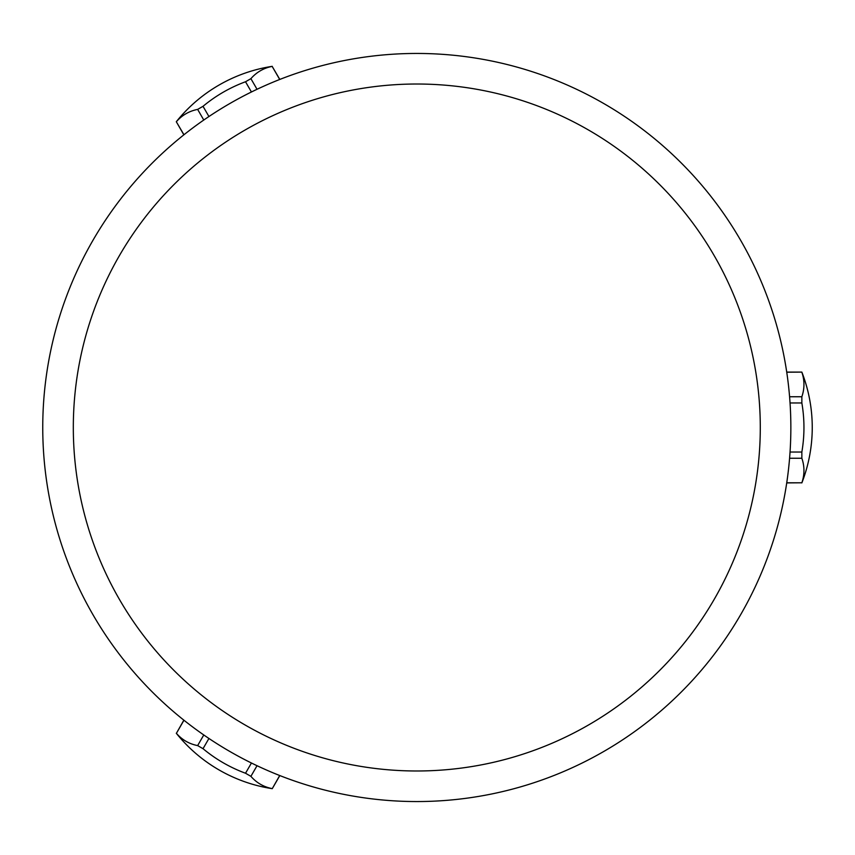 <?xml version="1.0" encoding="UTF-8"?>
<svg xmlns="http://www.w3.org/2000/svg" width="855" height="855" viewBox="0 0 855 855"><rect width="100%" height="100%" fill="white"/><g stroke="black" fill="none" stroke-linecap="round" stroke-linejoin="round"><path stroke-width="1.28" d="M790.052 402.962L801.851 402.962L801.851 396.752L789.592 396.752M786.75 372.214L801.851 372.096L786.728 372.096M801.851 402.962A144.538 144.538 0 0 1 801.851 452.038L790.052 452.038M801.851 372.214A144.538 72.269 180 0 1 801.851 396.752M790.854 427.5A374.052 374.052 0 0 0 416.802 53.448A374.052 374.052 0 0 0 42.75 427.5A374.052 374.052 0 0 0 416.802 801.552A374.052 374.052 0 0 0 790.854 427.5M760.287 427.5A343.486 343.486 0 0 1 416.802 770.986A343.486 343.486 0 0 1 73.316 427.5A343.486 343.486 0 0 1 416.802 84.014A343.486 343.486 0 0 1 760.287 427.5M251.434 763.013L245.524 773.241A144.538 144.538 0 0 1 203.02 748.691L197.644 745.592A144.538 72.269 120 0 1 176.397 733.323L183.857 720.167M176.397 733.323L183.953 720.241M203.02 748.691L208.93 738.474M197.644 745.592L203.779 734.969M245.524 773.241L250.9 776.34L257.034 765.717M279.713 775.528L272.253 788.663L279.82 775.571M272.157 788.609A144.538 72.269 -60 0 1 250.9 776.34M208.93 116.526L203.02 106.309A144.538 144.538 0 0 1 245.524 81.759L250.9 78.66A144.538 72.269 -120 0 1 272.157 66.391L279.82 79.43M272.157 66.391L279.713 79.472M245.524 81.759L251.434 91.987M250.9 78.66L257.034 89.283M203.02 106.309L197.644 109.408L203.779 120.031M183.953 134.759L176.301 121.731L183.857 134.834M176.397 121.677A144.538 72.269 60 0 1 197.644 109.408M801.851 452.038L801.851 458.248A144.538 72.269 0 0 1 801.851 482.786L786.728 482.904M801.851 482.786L786.75 482.786M801.851 458.248L789.592 458.248M801.851 482.904A152.831 152.831 0 0 0 801.851 372.096M176.301 733.269A152.831 152.831 0 0 0 272.253 788.663M272.253 66.337A152.831 152.831 0 0 0 176.301 121.731"/></g></svg>
